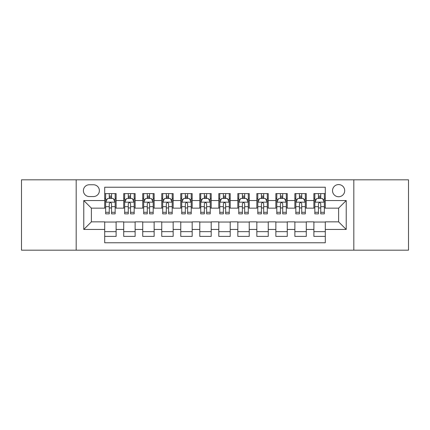 <?xml version="1.0" encoding="UTF-8"?>
<svg xmlns="http://www.w3.org/2000/svg" width="430" height="430" viewBox="0 0 430 430"><rect width="100%" height="100%" fill="white"/><g stroke="black" fill="none" stroke-linecap="round" stroke-linejoin="round"><path stroke-width="0.64" d="M338.614 184.572A6.085 6.085 0 0 0 332.524 190.657A6.085 6.085 0 0 0 338.614 196.741A6.085 6.085 0 0 0 344.699 190.657A6.085 6.085 0 0 0 338.614 184.572M353.825 250.179L408.5 250.179L408.5 179.821L353.825 179.821L353.825 250.179L76.174 250.179L76.174 179.821L21.5 179.821L21.5 250.179L76.174 250.179M325.3 193.607L313.889 193.607L313.889 200.547L306.284 200.547L306.284 208.152L313.889 208.152L313.889 200.547M306.284 200.547L306.284 193.607L294.873 193.607L294.873 200.547L287.267 200.547L287.267 208.152L294.873 208.152L294.873 200.547M287.267 200.547L287.267 193.607L275.856 193.607L275.856 200.547L268.25 200.547L268.25 208.152L275.856 208.152L275.856 200.547M268.25 200.547L268.25 193.607L256.839 193.607L256.839 200.547L249.233 200.547L249.233 208.152L256.839 208.152L256.839 200.547M249.233 200.547L249.233 193.607L237.822 193.607L237.822 200.547L230.211 200.547L230.211 208.152L237.822 208.152L237.822 200.547M230.211 200.547L230.211 193.607L218.805 193.607L218.805 200.547L211.195 200.547L211.195 208.152L218.805 208.152L218.805 200.547M211.195 200.547L211.195 193.607L199.789 193.607L199.789 200.547L192.178 200.547L192.178 208.152L199.789 208.152L199.789 200.547M192.178 200.547L192.178 193.607L180.767 193.607L180.767 200.547L173.161 200.547L173.161 208.152L180.767 208.152L180.767 200.547M173.161 200.547L173.161 193.607L161.75 193.607L161.75 200.547L154.144 200.547L154.144 208.152L161.75 208.152L161.75 200.547M154.144 200.547L154.144 193.607L142.733 193.607L142.733 200.547L135.127 200.547L135.127 208.152L142.733 208.152L142.733 200.547M135.127 200.547L135.127 193.607L123.716 193.607L123.716 208.152L116.111 208.152L116.111 193.607L104.7 193.607M104.7 236.392L116.111 236.392L116.111 221.848L123.716 221.848L123.716 236.392L135.127 236.392L135.127 221.848L142.733 221.848L142.733 229.453L135.127 229.453M142.733 229.453L142.733 236.392L154.144 236.392L154.144 221.848L161.75 221.848L161.75 229.453L154.144 229.453M161.75 229.453L161.75 236.392L173.161 236.392L173.161 221.848L180.767 221.848L180.767 229.453L173.161 229.453M180.767 229.453L180.767 236.392L192.178 236.392L192.178 221.848L199.789 221.848L199.789 229.453L192.178 229.453M199.789 229.453L199.789 236.392L211.195 236.392L211.195 221.848L218.805 221.848L218.805 229.453L211.195 229.453M218.805 229.453L218.805 236.392L230.211 236.392L230.211 221.848L237.822 221.848L237.822 229.453L230.211 229.453M237.822 229.453L237.822 236.392L249.233 236.392L249.233 221.848L256.839 221.848L256.839 229.453L249.233 229.453M256.839 229.453L256.839 236.392L268.25 236.392L268.25 221.848L275.856 221.848L275.856 229.453L268.25 229.453M275.856 229.453L275.856 236.392L287.267 236.392L287.267 221.848L294.873 221.848L294.873 229.453L287.267 229.453M294.873 229.453L294.873 236.392L306.284 236.392L306.284 221.848L313.889 221.848L313.889 229.453L306.284 229.453M89.295 196.553L93.482 196.553A5.896 5.896 0 0 0 99.373 190.657A5.896 5.896 0 0 0 93.482 184.76L89.295 184.76A5.896 5.896 0 0 0 83.398 190.657A5.896 5.896 0 0 0 89.295 196.553M353.825 179.821L76.174 179.821M325.3 200.547L325.3 187.233L104.7 187.233L104.7 208.152L91.386 208.152L91.386 221.848L104.7 221.848L104.7 242.767L325.3 242.767L325.3 221.848L338.614 221.848L338.614 208.152L325.3 208.152L325.3 200.547L346.22 200.547L346.22 229.453L325.3 229.453M104.7 229.453L83.78 229.453L83.78 200.547L104.7 200.547M313.889 229.453L313.889 236.392L325.3 236.392M104.7 198.359L105.651 198.359M109.263 198.359L111.547 198.359M115.159 198.359L116.111 198.359M104.7 207.964L105.651 207.964M109.263 207.964L111.547 207.964M115.159 207.964L116.111 207.964M104.7 222.036L116.111 222.036M104.7 231.641L116.111 231.641M123.716 207.964L124.668 207.964M128.28 207.964L130.564 207.964M134.176 207.964L135.127 207.964M123.716 198.359L124.668 198.359M128.28 198.359L130.564 198.359M134.176 198.359L135.127 198.359M123.716 222.036L135.127 222.036M123.716 231.641L135.127 231.641M142.733 222.036L154.144 222.036M142.733 231.641L154.144 231.641M142.733 198.359L143.684 198.359M147.297 198.359L149.581 198.359M153.193 198.359L154.144 198.359M142.733 207.964L143.684 207.964M147.297 207.964L149.581 207.964M153.193 207.964L154.144 207.964M161.75 222.036L173.161 222.036M161.75 231.641L173.161 231.641M161.75 198.359L162.701 198.359M166.319 198.359L168.598 198.359M172.21 198.359L173.161 198.359M161.75 207.964L162.701 207.964M166.319 207.964L168.598 207.964M172.21 207.964L173.161 207.964M180.767 222.036L192.178 222.036M180.767 231.641L192.178 231.641M180.767 198.359L181.718 198.359M185.335 198.359L187.614 198.359M191.226 198.359L192.178 198.359M180.767 207.964L181.718 207.964M185.335 207.964L187.614 207.964M191.226 207.964L192.178 207.964M199.789 222.036L211.195 222.036M199.789 231.641L211.195 231.641M199.789 198.359L200.735 198.359M204.352 198.359L206.631 198.359M210.243 198.359L211.195 198.359M199.789 207.964L200.735 207.964M204.352 207.964L206.631 207.964M210.243 207.964L211.195 207.964M218.805 222.036L230.211 222.036M218.805 231.641L230.211 231.641M218.805 198.359L219.757 198.359M223.369 198.359L225.648 198.359M229.265 198.359L230.211 198.359M218.805 207.964L219.757 207.964M223.369 207.964L225.648 207.964M229.265 207.964L230.211 207.964M237.822 222.036L249.233 222.036M237.822 231.641L249.233 231.641M237.822 198.359L238.774 198.359M242.386 198.359L244.665 198.359M248.282 198.359L249.233 198.359M237.822 207.964L238.774 207.964M242.386 207.964L244.665 207.964M248.282 207.964L249.233 207.964M256.839 222.036L268.25 222.036M256.839 231.641L268.25 231.641M256.839 198.359L257.79 198.359M261.402 198.359L263.681 198.359M267.299 198.359L268.25 198.359M256.839 207.964L257.79 207.964M261.402 207.964L263.681 207.964M267.299 207.964L268.25 207.964M275.856 222.036L287.267 222.036M275.856 231.641L287.267 231.641M275.856 198.359L276.807 198.359M280.419 198.359L282.704 198.359M286.315 198.359L287.267 198.359M275.856 207.964L276.807 207.964M280.419 207.964L282.704 207.964M286.315 207.964L287.267 207.964M294.873 222.036L306.284 222.036M294.873 231.641L306.284 231.641M294.873 198.359L295.824 198.359M299.436 198.359L301.72 198.359M305.332 198.359L306.284 198.359M294.873 207.964L295.824 207.964M299.436 207.964L301.72 207.964M305.332 207.964L306.284 207.964M313.889 222.036L325.3 222.036M313.889 231.641L325.3 231.641M313.889 198.359L314.841 198.359M318.453 198.359L320.737 198.359M324.349 198.359L325.3 198.359M313.889 207.964L314.841 207.964M318.453 207.964L320.737 207.964M324.349 207.964L325.3 207.964M91.386 208.152L83.78 200.547M91.386 221.848L83.78 229.453M346.22 200.547L338.614 208.152M346.22 229.453L338.614 221.848M111.547 196.08L109.263 196.08M115.159 212.307L111.547 212.307L111.547 213.861L115.159 213.861L115.159 202.256L113.257 198.456L107.554 198.456L105.651 202.256L105.651 213.861L109.263 213.861L109.263 212.307L105.651 212.307M105.651 202.256L105.651 193.607M115.159 202.256L115.159 193.607M109.263 198.456L109.263 193.607M111.547 193.607L111.547 198.456M111.547 212.307L111.547 203.686C110.784 202.218 110.026 202.218 109.263 203.686L109.263 212.307M130.564 196.08L128.28 196.08M134.176 212.307L130.564 212.307L130.564 213.861L134.176 213.861L134.176 202.256L132.273 198.456L126.57 198.456L124.668 202.256L124.668 213.861L128.28 213.861L128.28 212.307L124.668 212.307M124.668 202.256L124.668 193.607M134.176 202.256L134.176 193.607M128.28 198.456L128.28 193.607M130.564 193.607L130.564 198.456M130.564 212.307L130.564 203.686C129.806 202.218 129.043 202.218 128.28 203.686L128.28 212.307M149.581 196.08L147.297 196.08M153.193 212.307L149.581 212.307L149.581 213.861L153.193 213.861L153.193 202.256L151.29 198.456L145.587 198.456L143.684 202.256L143.684 213.861L147.297 213.861L147.297 212.307L143.684 212.307M143.684 202.256L143.684 193.607M153.193 202.256L153.193 193.607M147.297 198.456L147.297 193.607M149.581 193.607L149.581 198.456M149.581 212.307L149.581 203.686C148.823 202.218 148.06 202.218 147.297 203.686L147.297 212.307M168.598 196.08L166.319 196.08M172.21 212.307L168.598 212.307L168.598 213.861L172.21 213.861L172.21 202.256L170.312 198.456L164.604 198.456L162.701 202.256L162.701 213.861L166.319 213.861L166.319 212.307L162.701 212.307M162.701 202.256L162.701 193.607M172.21 202.256L172.21 193.607M166.319 198.456L166.319 193.607M168.598 193.607L168.598 198.456M168.598 212.307L168.598 203.686C167.84 202.218 167.076 202.218 166.319 203.686L166.319 212.307M187.614 196.08L185.335 196.08M191.226 212.307L187.614 212.307L187.614 213.861L191.226 213.861L191.226 202.256L189.329 198.456L183.621 198.456L181.718 202.256L181.718 213.861L185.335 213.861L185.335 212.307L181.718 212.307M181.718 202.256L181.718 193.607M191.226 202.256L191.226 193.607M185.335 198.456L185.335 193.607M187.614 193.607L187.614 198.456M187.614 212.307L187.614 203.686C186.856 202.218 186.093 202.218 185.335 203.686L185.335 212.307M206.631 196.08L204.352 196.08M210.243 212.307L206.631 212.307L206.631 213.861L210.243 213.861L210.243 202.256L208.346 198.456L202.637 198.456L200.735 202.256L200.735 213.861L204.352 213.861L204.352 212.307L200.735 212.307M200.735 202.256L200.735 193.607M210.243 202.256L210.243 193.607M204.352 198.456L204.352 193.607M206.631 193.607L206.631 198.456M206.631 212.307L206.631 203.686C205.873 202.218 205.11 202.218 204.352 203.686L204.352 212.307M225.648 196.08L223.369 196.08M229.265 212.307L225.648 212.307L225.648 213.861L229.265 213.861L229.265 202.256L227.362 198.456L221.654 198.456L219.757 202.256L219.757 213.861L223.369 213.861L223.369 212.307L219.757 212.307M219.757 202.256L219.757 193.607M229.265 202.256L229.265 193.607M223.369 198.456L223.369 193.607M225.648 193.607L225.648 198.456M225.648 212.307L225.648 203.686C224.89 202.218 224.127 202.218 223.369 203.686L223.369 212.307M244.665 196.08L242.386 196.08M248.282 212.307L244.665 212.307L244.665 213.861L248.282 213.861L248.282 202.256L246.379 198.456L240.671 198.456L238.774 202.256L238.774 213.861L242.386 213.861L242.386 212.307L238.774 212.307M238.774 202.256L238.774 193.607M248.282 202.256L248.282 193.607M242.386 198.456L242.386 193.607M244.665 193.607L244.665 198.456M244.665 212.307L244.665 203.686C243.907 202.218 243.149 202.218 242.386 203.686L242.386 212.307M263.681 196.08L261.402 196.08M267.299 212.307L263.681 212.307L263.681 213.861L267.299 213.861L267.299 202.256L265.396 198.456L259.688 198.456L257.79 202.256L257.79 213.861L261.402 213.861L261.402 212.307L257.79 212.307M257.79 202.256L257.79 193.607M267.299 202.256L267.299 193.607M261.402 198.456L261.402 193.607M263.681 193.607L263.681 198.456M263.681 212.307L263.681 203.686C262.923 202.218 262.166 202.218 261.402 203.686L261.402 212.307M282.704 196.08L280.419 196.08M286.315 212.307L282.704 212.307L282.704 213.861L286.315 213.861L286.315 202.256L284.413 198.456L278.71 198.456L276.807 202.256L276.807 213.861L280.419 213.861L280.419 212.307L276.807 212.307M276.807 202.256L276.807 193.607M286.315 202.256L286.315 193.607M280.419 198.456L280.419 193.607M282.704 193.607L282.704 198.456M282.704 212.307L282.704 203.686C281.94 202.218 281.182 202.218 280.419 203.686L280.419 212.307M301.72 196.08L299.436 196.08M305.332 212.307L301.72 212.307L301.72 213.861L305.332 213.861L305.332 202.256L303.429 198.456L297.727 198.456L295.824 202.256L295.824 213.861L299.436 213.861L299.436 212.307L295.824 212.307M295.824 202.256L295.824 193.607M305.332 202.256L305.332 193.607M299.436 198.456L299.436 193.607M301.72 193.607L301.72 198.456M301.72 212.307L301.72 203.686C300.957 202.218 300.199 202.218 299.436 203.686L299.436 212.307M320.737 196.08L318.453 196.08M324.349 212.307L320.737 212.307L320.737 213.861L324.349 213.861L324.349 202.256L322.446 198.456L316.743 198.456L314.841 202.256L314.841 213.861L318.453 213.861L318.453 212.307L314.841 212.307M314.841 202.256L314.841 193.607M324.349 202.256L324.349 193.607M318.453 198.456L318.453 193.607M320.737 193.607L320.737 198.456M320.737 212.307L320.737 203.686C319.974 202.218 319.216 202.218 318.453 203.686L318.453 212.307M123.716 229.453L116.111 229.453M123.716 200.547L116.111 200.547M115.111 202.165L105.699 202.165M105.651 199.504L107.027 199.504M113.783 199.504L115.159 199.504M109.263 206.669L105.651 206.669M115.159 206.669L111.547 206.669M111.547 197.289L109.263 197.289M134.128 202.165L124.716 202.165M124.668 199.504L126.049 199.504M132.8 199.504L134.176 199.504M128.28 206.669L124.668 206.669M134.176 206.669L130.564 206.669M130.564 197.289L128.28 197.289M153.144 202.165L143.733 202.165M143.684 199.504L145.066 199.504M151.817 199.504L153.193 199.504M147.297 206.669L143.684 206.669M153.193 206.669L149.581 206.669M149.581 197.289L147.297 197.289M172.161 202.165L162.75 202.165M162.701 199.504L164.083 199.504M170.834 199.504L172.21 199.504M166.319 206.669L162.701 206.669M172.21 206.669L168.598 206.669M168.598 197.289L166.319 197.289M191.183 202.165L181.766 202.165M181.718 199.504L183.099 199.504M189.85 199.504L191.226 199.504M185.335 206.669L181.718 206.669M191.226 206.669L187.614 206.669M187.614 197.289L185.335 197.289M210.2 202.165L200.783 202.165M200.735 199.504L202.116 199.504M208.867 199.504L210.243 199.504M204.352 206.669L200.735 206.669M210.243 206.669L206.631 206.669M206.631 197.289L204.352 197.289M229.217 202.165L219.8 202.165M219.757 199.504L221.133 199.504M227.884 199.504L229.265 199.504M223.369 206.669L219.757 206.669M229.265 206.669L225.648 206.669M225.648 197.289L223.369 197.289M248.234 202.165L238.817 202.165M238.774 199.504L240.15 199.504M246.901 199.504L248.282 199.504M242.386 206.669L238.774 206.669M248.282 206.669L244.665 206.669M244.665 197.289L242.386 197.289M267.25 202.165L257.839 202.165M257.79 199.504L259.166 199.504M265.917 199.504L267.299 199.504M261.402 206.669L257.79 206.669M267.299 206.669L263.681 206.669M263.681 197.289L261.402 197.289M286.267 202.165L276.856 202.165M276.807 199.504L278.183 199.504M284.934 199.504L286.315 199.504M280.419 206.669L276.807 206.669M286.315 206.669L282.704 206.669M282.704 197.289L280.419 197.289M305.284 202.165L295.872 202.165M295.824 199.504L297.2 199.504M303.951 199.504L305.332 199.504M299.436 206.669L295.824 206.669M305.332 206.669L301.72 206.669M301.72 197.289L299.436 197.289M324.301 202.165L314.889 202.165M314.841 199.504L316.217 199.504M322.973 199.504L324.349 199.504M318.453 206.669L314.841 206.669M324.349 206.669L320.737 206.669M320.737 197.289L318.453 197.289"/></g></svg>
